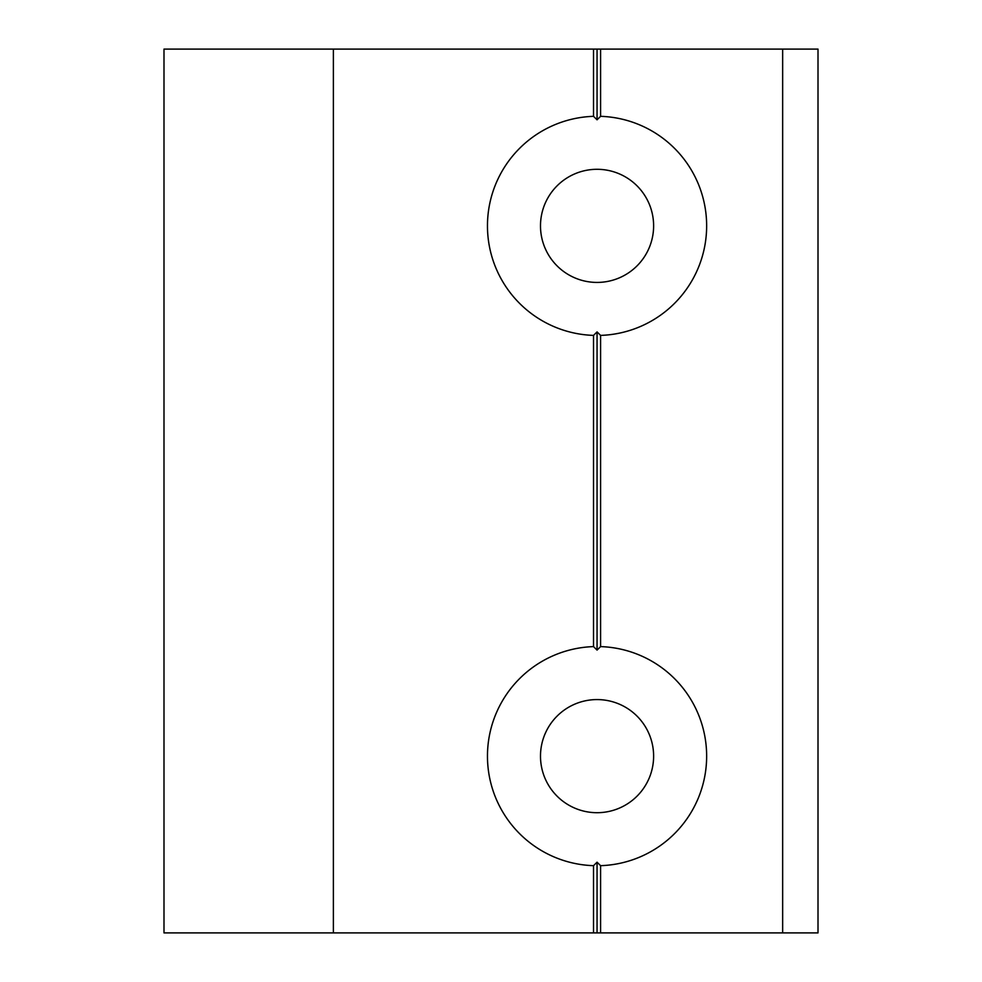<?xml version="1.0" encoding="UTF-8"?>
<svg xmlns="http://www.w3.org/2000/svg" width="982" height="982" viewBox="0 0 982 982"><rect width="100%" height="100%" fill="white"/><g stroke="black" fill="none" stroke-linecap="round" stroke-linejoin="round"><path stroke-width="1.47" d="M597.056 282.423A56.563 56.563 0 0 1 540.493 225.86A56.563 56.563 0 0 1 597.056 169.297A56.563 56.563 0 0 1 653.619 225.86A56.563 56.563 0 0 1 597.056 282.423M597.056 812.703A56.563 56.563 0 0 1 540.493 756.14A56.563 56.563 0 0 1 597.056 699.577A56.563 56.563 0 0 1 653.619 756.14A56.563 56.563 0 0 1 597.056 812.703M163.994 932.9L163.994 49.1L333.377 49.1L333.377 932.9L163.994 932.9M593.521 335.39L597.056 331.916L600.591 335.39A109.591 109.591 0 0 0 706.647 225.86A109.591 109.591 0 0 0 600.591 116.33L597.056 119.804L593.521 116.33A109.591 109.591 0 0 0 487.465 225.86A109.591 109.591 0 0 0 593.521 335.39L593.521 646.61A109.591 109.591 0 0 0 487.465 756.14A109.591 109.591 0 0 0 593.521 865.67L597.056 862.196L600.591 865.67A109.591 109.591 0 0 0 706.647 756.14A109.591 109.591 0 0 0 600.591 646.61L597.056 650.084L593.521 646.61M333.377 49.1L818.006 49.1L818.006 932.9L333.377 932.9M600.591 116.33L600.591 49.1M600.591 646.61L600.591 335.39M600.591 932.9L600.591 865.67M593.521 49.1L593.521 116.33M593.521 865.67L593.521 932.9M597.056 119.804L597.056 49.1M597.056 650.084L597.056 331.916M597.056 932.9L597.056 862.196M782.654 49.1L782.654 932.9"/></g></svg>
